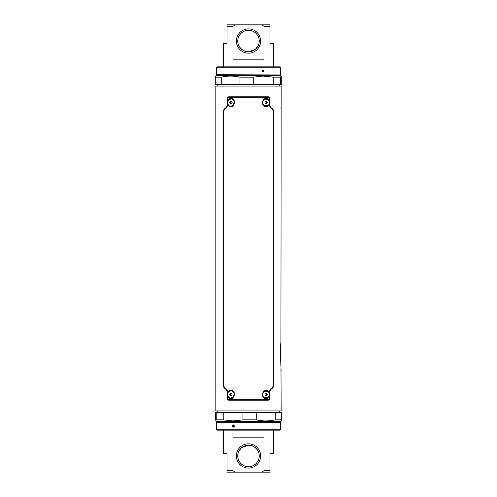 <?xml version="1.0" encoding="UTF-8"?>
<svg xmlns="http://www.w3.org/2000/svg" width="497" height="497" viewBox="0 0 497 497"><rect width="100%" height="100%" fill="white"/><g stroke="black" fill="none" stroke-linecap="round" stroke-linejoin="round"><path stroke-width="0.75" d="M280.967 368.445L281.172 410.92L215.828 410.92L215.828 86.08L281.172 86.08L280.929 341.613L280.557 346.508L280.929 341.613M280.967 108.675L281.035 107.551M280.929 360.741L280.557 355.846L280.929 366.904M281.172 370.874L281.041 369.582M280.557 346.508L280.557 355.846M233.534 412.411L217.232 412.411L217.232 410.92M223.215 412.411L223.215 419.859L216.207 419.859L215.81 420.928L215.487 412.411L279.768 412.411L279.768 410.92M262.814 84.589L279.768 84.589L279.768 86.08M216.667 75.581L216.667 74.929L280.333 74.929L280.333 75.581L216.667 75.581L215.779 76.091L215.257 77.141L221.24 77.141C227.471 75.712 233.72 75.712 239.989 77.141L253.24 77.141L253.24 84.589L217.232 84.589L217.232 86.08M233.497 392.04L231.956 390.76L229.16 391.282M229.173 397.612L229.962 398.122L233.068 397.364L234.193 393.916M229.794 398.432C225.706 396.948 227.663 388.611 231.987 390.449C236.51 391.94 234.087 400.284 229.794 398.432M267.84 391.276L263.472 392.083M263.485 396.817L263.907 397.345L267.815 397.619M263.758 397.594C260.055 394.314 265.187 387.523 268.374 391.282C271.66 394.568 267.299 401.371 263.758 397.594M267.84 99.394L263.472 100.201M263.485 104.935L263.907 105.457L267.815 105.737M263.758 105.712C260.055 102.432 265.187 95.635 268.374 99.4C271.66 102.686 267.299 109.489 263.758 105.712M233.497 100.152L231.956 98.878L229.16 99.4M229.173 105.724L229.962 106.234L232.888 105.656L234.224 102.556M229.794 106.551C225.706 105.066 227.663 96.722 231.987 98.561C236.51 100.052 234.087 108.402 229.794 106.551M273.791 110.949L272.959 109.321L270.554 107.253L272.586 109.036L273.835 111.806L273.835 385.194L272.586 387.964L270.554 389.747L269.921 391.133L269.921 398.296C269.784 399.426 269.169 400.042 268.069 400.153L228.931 400.153C227.831 400.042 227.21 399.42 227.079 398.296L227.079 391.133L226.402 389.766L224.371 387.983L223.11 385.218L223.165 111.806L224.414 109.036L226.446 107.253L227.079 105.867L227.079 98.704C227.216 97.574 227.831 96.958 228.931 96.847L268.069 96.847C269.169 96.958 269.79 97.58 269.921 98.704L269.921 105.867L270.554 107.253A0.932 0.478 131.4 0 1 270.511 107.948L269.548 105.867L269.548 98.704L268.591 97.779A0.932 0.534 -90 0 0 268.069 96.847L268.1 96.816C269.138 96.828 269.765 97.443 269.97 98.661L269.97 105.849L270.598 107.234L272.629 109.017L273.89 111.782L273.89 385.218L272.629 387.983L270.598 389.766L269.97 391.151L269.97 398.339C269.765 399.557 269.144 400.172 268.1 400.184L268.069 400.153A0.932 0.534 -90 0 0 268.591 399.221L269.548 398.296L269.548 391.133L270.511 389.052L272.598 387.269L273.561 385.194L273.561 111.806L272.598 109.731L270.511 107.948M227.03 391.151L227.03 398.339L228.409 399.221L268.591 399.221M228.409 399.221A0.932 0.534 -90 0 0 228.931 400.153L228.9 400.184C227.862 400.172 227.235 399.557 227.03 398.339M228.9 400.184L268.1 400.184L228.9 400.184M227.03 98.661C227.235 97.443 227.856 96.828 228.9 96.816L228.931 96.847A0.932 0.534 -90 0 0 228.409 97.779L227.03 98.661L227.03 105.849L227.452 105.867L226.489 107.948A0.932 0.478 -131.4 0 1 226.446 107.253L227.03 105.849M226.489 107.948L224.402 109.731L223.439 111.806L223.11 111.782L224.371 109.017L226.402 107.234L224.172 109.203M223.11 111.782L223.11 385.218M272.629 109.017L272.586 109.036A0.932 0.534 131.3 0 1 272.598 109.731M272.629 387.983L272.586 387.964A0.932 0.534 -131.3 0 0 272.598 387.269M272.828 387.797L270.554 389.747A0.932 0.478 -131.4 0 0 270.511 389.052M224.402 387.269L226.489 389.052A0.932 0.478 131.4 0 0 226.446 389.747L224.414 387.964L223.439 385.194L224.402 387.269A0.932 0.534 131.3 0 0 224.414 387.964L224.371 387.983M226.489 389.052L227.452 391.133L227.079 391.133L226.446 389.747L224.041 387.679L223.209 386.051M268.591 97.779L228.409 97.779M224.402 109.731A0.932 0.534 -131.3 0 1 224.414 109.036L224.371 109.017M224.041 109.321L223.209 110.93M227.03 398.314L227.03 390.996M269.97 390.996L269.97 398.314M272.959 387.679L273.791 386.07M269.97 98.686L269.97 106.004M228.9 96.816L268.1 96.816M227.03 106.004L227.03 98.686M262.988 101.133L262.677 102.419M234.323 102.419L234.012 101.133M253.24 77.141L263.236 76.066L273.232 77.141L280.494 77.141L281.221 76.091L281.743 77.141L281.743 84.589L253.24 84.589M280.333 74.929L216.294 74.718L216.294 67.791L217.232 66.853L279.768 66.853L280.706 67.791L216.294 67.791M263.025 72.121C264.323 71.363 264.323 70.605 263.025 69.847C261.708 70.605 261.708 71.363 263.025 72.121M273.232 84.589L273.232 77.141M239.989 77.141L239.989 84.589L215.257 84.589L215.257 77.141M280.494 77.141L280.494 84.589M221.24 77.141L221.24 84.589M262.074 69.847C263.211 70.313 263.373 71.028 262.553 71.99L262.018 72.121M280.706 422.282L280.706 429.209L216.294 429.209L216.294 422.282L280.706 422.282L216.667 422.071L216.667 421.419L280.333 421.419L281.19 420.928L281.513 419.859L275.257 419.859C268.939 421.288 262.596 421.288 256.228 419.859L242.971 419.859L233.093 420.934L223.215 419.859M233.31 427.153C234.615 426.395 234.615 425.637 233.31 424.879C232.031 425.637 232.031 426.395 233.31 427.153M233.832 425.01C233.025 425.972 233.18 426.687 234.304 427.153M235.41 472.15L261.59 472.15L263.969 470.752L269.97 470.752L269.97 453.481L273.468 453.481L273.468 430.147L279.768 430.147L217.232 430.147L223.532 430.147L223.532 453.481L227.03 453.481L227.03 470.752L233.031 470.752L235.41 472.15L227.03 472.15L227.03 470.752M256.228 419.859L256.228 412.411L281.513 412.411L281.513 419.859M275.257 419.859L275.257 412.411M242.971 419.859L242.971 412.411M216.207 419.859L216.207 412.411M230.95 106.29A3.734 3.231 -90 0 0 231.024 106.29A3.734 3.231 -90 0 0 234.255 102.556A3.734 3.231 -90 0 0 231.024 98.822L230.881 98.822A3.734 3.231 -90 0 0 227.651 102.556A3.734 3.231 -90 0 0 230.881 106.29A3.734 3.231 -90 0 0 234.118 102.556A3.734 3.231 -90 0 0 230.881 98.822M230.26 101.313L229.639 102.556L230.384 102.556L231.006 101.313L231.503 101.313L230.26 101.313M229.639 102.556L230.26 103.805L231.503 103.805L231.006 103.805L230.384 102.556M231.503 103.805L232.124 102.556L231.503 101.313M266.92 103.662L265.69 103.91L264.895 102.804L265.317 101.456L266.547 101.208L267.343 102.307L266.597 102.307L266.168 103.662L266.92 103.662L267.343 102.307M266.168 103.662L265.597 103.774M265.895 101.338L266.597 102.307M269.306 101.91A3.734 3.231 90 0 0 266.119 98.822A3.734 3.231 90 0 0 262.932 103.208A3.734 3.231 90 0 0 266.119 106.29A3.734 3.231 90 0 0 269.306 101.91M266.05 98.822A3.734 3.231 90 0 0 265.976 98.822A3.734 3.231 90 0 0 262.795 103.208A3.734 3.231 90 0 0 265.976 106.29A3.734 3.231 90 0 0 266.05 106.29M266.05 390.71A3.734 3.231 90 0 0 265.976 390.71A3.734 3.231 90 0 0 262.888 395.531A3.734 3.231 90 0 0 265.976 398.178A3.734 3.231 90 0 0 266.05 398.178M263.025 395.531A3.734 3.231 90 0 0 266.119 398.178A3.734 3.231 90 0 0 269.212 393.351A3.734 3.231 90 0 0 266.119 390.71A3.734 3.231 90 0 0 263.025 395.531M267.026 395.426L265.839 395.842L264.926 394.86L265.212 393.462L266.398 393.04L267.311 394.022L266.56 394.022L266.28 395.426L267.026 395.426L267.311 394.022M266.28 395.426L265.653 395.643M265.839 393.239L266.56 394.022M230.95 398.178A3.734 3.231 -90 0 0 231.024 398.178A3.734 3.231 -90 0 0 234.224 393.916A3.734 3.231 -90 0 0 231.024 390.71A3.734 3.231 -90 0 0 230.95 390.71M227.682 394.966A3.734 3.231 -90 0 0 230.881 398.178A3.734 3.231 -90 0 0 234.081 393.916A3.734 3.231 -90 0 0 230.881 390.71A3.734 3.231 -90 0 0 227.682 394.966M230.117 393.313L229.651 394.643L230.397 394.643L230.863 393.313L230.117 393.313L231.347 393.108L232.111 394.239L231.652 395.575L230.415 395.774L229.651 394.643M231.422 393.22L230.863 393.313M231.086 395.668L230.397 394.643M269.97 26.248L263.969 26.248L261.59 24.85L269.97 24.85L269.97 43.519L273.468 43.519L273.468 66.853M261.59 24.85L235.41 24.85L233.031 26.248L233.031 59.851L263.969 59.851L263.969 26.248M248.5 53.179A12.133 12.133 0 0 1 236.367 41.046A12.133 12.133 0 0 1 248.5 28.913A12.133 12.133 0 0 1 260.633 41.046A12.133 12.133 0 0 1 248.5 53.179M241.759 49.402A10.735 10.735 0 0 0 259.235 41.046A10.735 10.735 0 0 0 248.5 30.311A10.735 10.735 0 0 0 237.765 41.046A10.735 10.735 0 0 0 248.5 51.781C242.747 52.359 238.013 45.562 238.231 44.177C238.051 45.637 242.747 52.334 248.5 51.781A10.735 10.735 0 0 0 259.235 41.046A10.735 10.735 0 0 0 248.5 30.311A10.735 10.735 0 0 0 238.349 44.537M238.69 45.401A10.735 10.735 0 0 0 238.871 45.786M244.157 50.862L248.5 51.781L255.234 49.402M223.532 66.853L223.532 43.519L227.03 43.519L227.03 24.85L235.41 24.85M252.513 51.005L255.961 48.762M258.539 44.842L255.992 48.731L257.017 47.575M257.974 46.097L258.303 45.413M258.546 44.836L258.769 44.177M233.031 26.248L227.03 26.248M263.969 470.752L263.969 437.149L233.031 437.149L233.031 470.752M248.5 443.821A12.133 12.133 0 0 1 260.633 455.954A12.133 12.133 0 0 1 248.5 468.087A12.133 12.133 0 0 1 236.367 455.954A12.133 12.133 0 0 1 248.5 443.821M255.241 447.598A10.735 10.735 0 0 0 237.765 455.954A10.735 10.735 0 0 0 248.5 466.689A10.735 10.735 0 0 0 259.235 455.954A10.735 10.735 0 0 0 248.5 445.219C254.253 444.641 258.987 451.438 258.769 452.823C258.949 451.363 254.253 444.666 248.5 445.219A10.735 10.735 0 0 0 237.765 455.954A10.735 10.735 0 0 0 248.5 466.689A10.735 10.735 0 0 0 258.614 452.351M252.843 446.138L248.5 445.219L241.766 447.598M244.487 445.995L241.039 448.238M238.454 452.164L241.008 448.269L239.983 449.425M239.026 450.903L238.697 451.587M269.97 470.752L269.97 472.15L261.59 472.15M273.89 111.782L273.561 111.806M273.89 385.218L273.561 385.194M269.97 391.151L269.548 391.133M269.97 398.339L269.548 398.296M227.452 391.133L227.452 398.296M269.548 98.704L269.97 98.661M227.452 98.704L227.452 105.867M223.439 111.806L223.439 385.194M269.548 105.867L269.97 105.849M280.333 75.581L281.221 76.091M280.706 67.791L280.706 74.718M216.667 74.929L216.294 74.718M280.333 421.419L280.333 422.071M280.706 429.209C280.942 429.439 280.631 429.75 279.768 430.147M216.294 429.209C216.058 429.439 216.369 429.75 217.232 430.147M216.667 422.071L216.294 422.282M216.667 421.419L215.81 420.928"/></g></svg>

